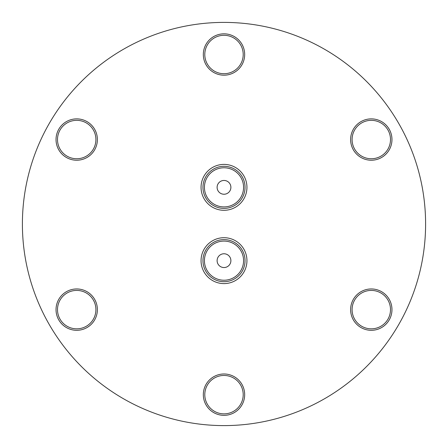 <?xml version="1.0" encoding="UTF-8"?>
<svg xmlns="http://www.w3.org/2000/svg" width="448" height="448" viewBox="0 0 448 448"><rect width="100%" height="100%" fill="white"/><g stroke="black" fill="none" stroke-linecap="round" stroke-linejoin="round"><path stroke-width="0.67" d="M201.886 181.227A22.943 22.943 0 0 1 230.121 165.228A22.943 22.943 0 0 1 246.114 193.463A22.943 22.943 0 0 1 217.879 209.462A22.943 22.943 0 0 1 201.886 181.227M203.722 181.737A21.039 21.039 0 0 1 229.611 167.065A21.039 21.039 0 0 1 244.278 192.954A21.039 21.039 0 0 1 218.389 207.626A21.039 21.039 0 0 1 203.722 181.737A21.039 21.039 0 0 1 229.611 167.065A21.039 21.039 0 0 1 244.278 192.954M226.481 193.777A6.894 6.894 0 0 0 230.429 184.867A6.894 6.894 0 0 0 221.519 180.914A6.894 6.894 0 0 0 217.571 189.823A6.894 6.894 0 0 0 226.481 193.777M201.886 254.537A22.943 22.943 0 0 1 230.121 238.538A22.943 22.943 0 0 1 246.114 266.773A22.943 22.943 0 0 1 217.879 282.772A22.943 22.943 0 0 1 201.886 254.537M203.722 255.046A21.039 21.039 0 0 1 229.611 240.374A21.039 21.039 0 0 1 244.278 266.263A21.039 21.039 0 0 1 218.389 280.935A21.039 21.039 0 0 1 203.722 255.046A21.039 21.039 0 0 1 229.611 240.374A21.039 21.039 0 0 1 244.278 266.263M226.481 267.086A6.894 6.894 0 0 0 230.429 258.177A6.894 6.894 0 0 0 221.519 254.223A6.894 6.894 0 0 0 217.571 263.133A6.894 6.894 0 0 0 226.481 267.086M76.709 118.877A20.675 20.675 0 0 1 97.384 139.546A20.675 20.675 0 0 1 76.709 160.222A20.675 20.675 0 0 1 56.034 139.546A20.675 20.675 0 0 1 76.709 118.877M76.709 158.754A19.208 19.208 0 0 0 95.917 139.546A19.208 19.208 0 0 0 76.709 120.338A19.208 19.208 0 0 0 57.501 139.546A19.208 19.208 0 0 0 76.709 158.754M76.709 288.954A20.675 20.675 0 0 1 97.384 309.624A20.675 20.675 0 0 1 76.709 330.299A20.675 20.675 0 0 1 56.034 309.624A20.675 20.675 0 0 1 76.709 288.954M76.709 328.832A19.208 19.208 0 0 0 95.917 309.624A19.208 19.208 0 0 0 76.709 290.416A19.208 19.208 0 0 0 57.501 309.624A19.208 19.208 0 0 0 76.709 328.832M224 373.99A20.675 20.675 0 0 1 244.675 394.666A20.675 20.675 0 0 1 224 415.335A20.675 20.675 0 0 1 203.325 394.666A20.675 20.675 0 0 1 224 373.99M224 413.868A19.208 19.208 0 0 0 243.208 394.666A19.208 19.208 0 0 0 224 375.458A19.208 19.208 0 0 0 204.792 394.666A19.208 19.208 0 0 0 224 413.868M371.291 288.954A20.675 20.675 0 0 1 391.966 309.624A20.675 20.675 0 0 1 371.291 330.299A20.675 20.675 0 0 1 350.616 309.624A20.675 20.675 0 0 1 371.291 288.954M371.291 328.832A19.208 19.208 0 0 0 390.499 309.624A19.208 19.208 0 0 0 371.291 290.416A19.208 19.208 0 0 0 352.083 309.624A19.208 19.208 0 0 0 371.291 328.832M371.291 118.877A20.675 20.675 0 0 1 391.966 139.546A20.675 20.675 0 0 1 371.291 160.222A20.675 20.675 0 0 1 350.616 139.546A20.675 20.675 0 0 1 371.291 118.877M371.291 158.754A19.208 19.208 0 0 0 390.499 139.546A19.208 19.208 0 0 0 371.291 120.338A19.208 19.208 0 0 0 352.083 139.546A19.208 19.208 0 0 0 371.291 158.754M224 33.835A20.675 20.675 0 0 1 244.675 54.51A20.675 20.675 0 0 1 224 75.18A20.675 20.675 0 0 1 203.325 54.51A20.675 20.675 0 0 1 224 33.835M224 73.718A19.208 19.208 0 0 0 243.208 54.51A19.208 19.208 0 0 0 224 35.302A19.208 19.208 0 0 0 204.792 54.51A19.208 19.208 0 0 0 224 73.718M224 425.6A201.6 201.6 0 0 1 22.4 224A201.6 201.6 0 0 1 224 22.4A201.6 201.6 0 0 1 425.6 224A201.6 201.6 0 0 1 224 425.6M242.866 192.567A19.572 19.572 0 0 0 229.219 168.482A19.572 19.572 0 0 0 205.134 182.129A19.572 19.572 0 0 0 218.781 206.209A19.572 19.572 0 0 0 242.866 192.567M242.866 265.871A19.572 19.572 0 0 0 229.219 241.791A19.572 19.572 0 0 0 205.134 255.433A19.572 19.572 0 0 0 218.781 279.518A19.572 19.572 0 0 0 242.866 265.871"/></g></svg>
